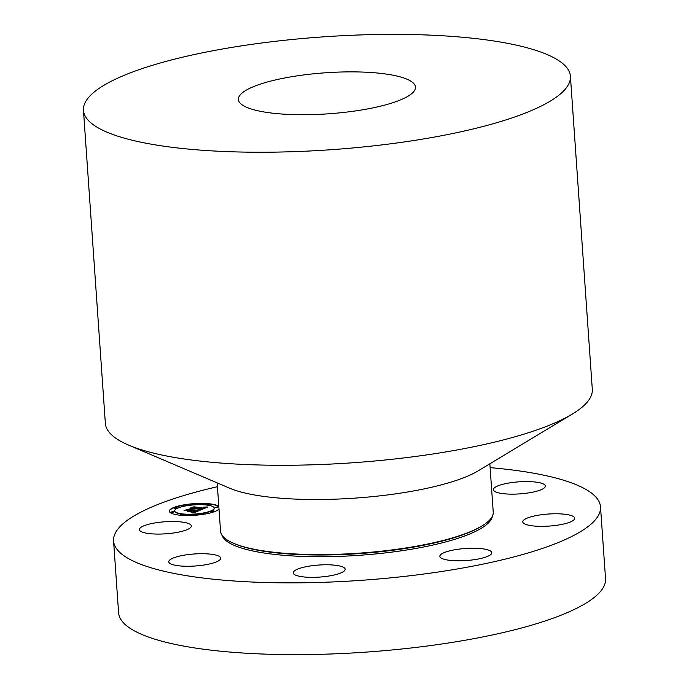 <?xml version="1.0" encoding="UTF-8"?>
<svg xmlns="http://www.w3.org/2000/svg" width="689" height="689" viewBox="0 0 689 689"><rect width="100%" height="100%" fill="white"/><g stroke="black" fill="none" stroke-linecap="round" stroke-linejoin="round"><path stroke-width="1.03" d="M490.12 467.642A244.07 56.558 176 0 1 599.559 502.763A244.07 56.558 176 0 1 600.515 506.897A244.07 56.558 176 0 1 370.019 579.682A244.07 56.558 176 0 1 114.538 545.085A244.07 56.558 176 0 1 113.573 540.951A244.07 56.558 176 0 1 217.431 486.71M531.365 481.706A26.036 6.037 176 0 1 545.335 486.046A26.036 6.037 176 0 1 507.362 494.022A26.036 6.037 176 0 1 493.393 489.681A26.036 6.037 176 0 1 531.365 481.706M573.515 516.604A26.036 6.037 176 0 1 574.704 518.24A26.036 6.037 176 0 1 552.888 525.75A26.036 6.037 176 0 1 523.959 523.511A26.036 6.037 176 0 1 522.77 521.874A26.036 6.037 176 0 1 544.586 514.364A26.036 6.037 176 0 1 573.515 516.604M488.854 555.79A26.036 6.037 176 0 1 459.847 560.803A26.036 6.037 176 0 1 439.849 556.333A26.036 6.037 176 0 1 442.786 553.25A26.036 6.037 176 0 1 471.801 548.237A26.036 6.037 176 0 1 491.791 552.707A26.036 6.037 176 0 1 488.854 555.79M326.991 576.314A26.036 6.037 176 0 1 293.221 572.878A26.036 6.037 176 0 1 311.394 565.807A26.036 6.037 176 0 1 345.163 569.243A26.036 6.037 176 0 1 326.991 576.314M182.731 566.143A26.036 6.037 176 0 1 168.762 561.802A26.036 6.037 176 0 1 206.734 553.835A26.036 6.037 176 0 1 220.704 558.176A26.036 6.037 176 0 1 182.731 566.143M140.582 531.245A26.036 6.037 176 0 1 139.385 529.608A26.036 6.037 176 0 1 161.2 522.098A26.036 6.037 176 0 1 190.13 524.338A26.036 6.037 176 0 1 191.327 525.974A26.036 6.037 176 0 1 169.511 533.484A26.036 6.037 176 0 1 140.582 531.245M218.818 506.475A25.148 5.831 -4 0 0 208.345 503.685A25.148 5.831 -4 0 0 182.413 505.132A25.148 5.831 -4 0 0 169.348 511.212A25.148 5.831 -4 0 0 180.527 515.243A25.148 5.831 -4 0 0 218.999 509.033M600.515 506.897L605.536 578.674A244.07 56.558 176 0 1 375.04 651.449A244.07 56.558 176 0 1 119.559 616.862A244.07 56.558 176 0 1 118.594 612.719L113.573 540.951M218.835 506.759A25.148 5.831 -4 0 0 208.362 503.969A25.148 5.831 -4 0 0 190.25 504.27M189.268 504.374A25.148 5.831 -4 0 0 169.365 511.359M489.853 463.8L493.229 512.039A136.68 31.677 176 0 1 481.99 525.931A136.68 31.677 176 0 1 359.09 553.172A136.68 31.677 176 0 1 233.597 543.294A136.68 31.677 176 0 1 221.074 533.424A136.68 31.677 176 0 1 220.54 531.107L217.164 482.868M174.687 510.988A19.809 4.59 -4 0 0 174.687 511.135A19.809 4.59 -4 0 0 183.498 514.304A19.809 4.59 -4 0 0 198.087 514.028M198.992 513.925A19.809 4.59 -4 0 0 214.219 508.37A19.809 4.59 -4 0 0 214.201 508.224M211.721 511.359L212.281 511.763L214.494 511.169M180.621 514.872L181.181 515.269L183.403 514.674M197.459 514.528L198.639 514.941M199.621 514.838L200.241 514.339M174.395 508.043L174.946 508.439L177.168 507.845M171.07 512.185L171.621 512.582L173.843 511.987M205.494 504.537L206.045 504.934L208.267 504.339M215.046 507.225L215.605 507.621L217.827 507.026M188.648 504.873L189.897 505.287M190.801 505.175L191.43 504.684M570.406 76.281L592.299 389.319A244.07 56.558 176 0 1 572.232 414.115L478.14 470.863A136.68 31.677 176 0 1 355.24 498.104A136.68 31.677 176 0 1 229.747 488.234L128.679 445.137A244.07 56.558 176 0 1 106.313 427.507A244.07 56.558 176 0 1 105.357 423.373L83.464 110.326A244.07 56.558 176 0 1 313.96 37.55A244.07 56.558 176 0 1 569.441 72.138A244.07 56.558 176 0 1 570.406 76.281A244.07 56.558 176 0 1 339.91 149.057A244.07 56.558 176 0 1 84.428 114.469A244.07 56.558 176 0 1 83.464 110.326M205.391 504.908A19.809 4.59 -4 0 0 184.962 506.053A19.809 4.59 -4 0 0 174.67 510.842A19.809 4.59 -4 0 0 183.472 514.02A19.809 4.59 -4 0 0 203.91 512.874A19.809 4.59 -4 0 0 214.201 508.077A19.809 4.59 -4 0 0 205.391 504.908M213.943 510.773L211.583 511.229L213.943 510.773M182.843 514.278L180.484 514.735L182.843 514.278M199.681 513.942L197.321 514.399L199.681 513.942M176.617 507.449L174.248 507.905L176.617 507.449M173.283 511.591L170.924 512.048L173.283 511.591M206.028 504.641L208.388 504.184L206.028 504.641M215.579 507.328L217.948 506.871L215.579 507.328M189.191 504.985L191.551 504.529L189.191 504.985M572.232 414.115A244.07 56.558 176 0 1 352.768 462.767A244.07 56.558 176 0 1 128.679 445.137M200.594 509.989L207.871 506.983L204.159 507.095L205.408 507.483L204.099 508.155L204.685 507.517L203.548 507.199L204.392 507.543L203.419 508.094L194.117 506.837L191.344 507.991L202.867 508.697L198.794 509.404L200.594 509.989M199.629 510.075L197.932 509.524L199.629 510.075M200.103 509.292L202.153 508.749L190.44 508.112L193.351 506.906L189.854 508.232L201.705 508.801L200.103 509.317M193.807 512.874L200.12 510.248L188.907 509.671L188.708 509.154L185.729 510.394L192.291 510.583L188.355 511.453L192.179 511.789L191.611 511.247L192.532 510.868L196.055 511.178L192.989 512.108L196.451 511.143L193.058 510.652L197.321 511.031L192.067 512.22L193.807 512.874M192.653 512.917L191.094 512.315L192.653 512.917M187.477 511.6L191.714 511.893L187.477 511.6M190.999 510.73L189.751 511.247L191.396 510.687L184.618 510.532L187.951 509.145L184.032 510.652L191.008 510.85M207.113 507.302L205.331 507.345M205.408 507.44L204.65 508.249L203.72 508.086M203.729 508.258L194.143 507.121L192.352 507.871M202.867 508.697L199.767 509.671M199.147 510.652L194.272 510.144M194.574 509.955L194.091 509.817M194.083 509.679L193.523 510.368L193.101 509.86M193.084 510.179L188.924 509.955L188.726 509.438L186.693 510.282M192.291 510.583L189.785 511.574M191.869 511.763L191.611 511.247M197.321 511.031L192.937 512.47M238.747 100.999A88.752 20.567 176 0 1 238.403 99.492A88.752 20.567 176 0 1 322.219 73.025A88.752 20.567 176 0 1 415.123 85.608A88.752 20.567 176 0 1 415.467 87.115A88.752 20.567 176 0 1 331.65 113.573A88.752 20.567 176 0 1 238.747 100.999M492.446 516.035A135.793 31.47 176 0 1 360.881 555.205A135.793 31.47 176 0 1 222.125 535.697A135.793 31.47 176 0 1 221.867 534.957M481.99 525.931L480.819 526.629A135.345 31.367 176 0 1 359.124 553.611A135.345 31.367 176 0 1 234.854 543.828L233.597 543.294"/></g></svg>
